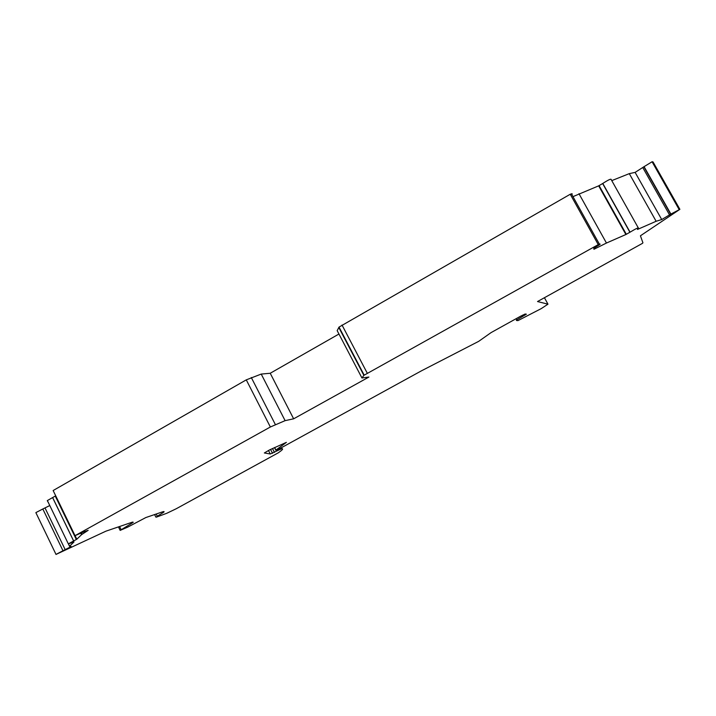 <?xml version="1.0" encoding="UTF-8"?>
<svg xmlns="http://www.w3.org/2000/svg" width="716" height="716" viewBox="0 0 716 716"><rect width="100%" height="100%" fill="white"/><g stroke="black" fill="none" stroke-linecap="round" stroke-linejoin="round"><path stroke-width="1.07" d="M156.195 514.016L157.296 516.245L156.365 517.14L166.792 513.283L176.226 508.754L278.291 452.825L281.2 450.668C282.892 449.245 283.053 448.592 281.683 448.708L270.254 453.98L264.338 452.968L269.655 449.863L286.382 442.363L275.794 450.167L280.815 448.028L421.554 370.772L478.7 341.344L491.087 332.6L520.496 316.266L525.159 314.002L526.376 314.19L516.701 319.909L516.37 320.455L517.963 320.616L541.224 308.623L547.964 304.175L537.528 301.543L642.431 243.368L642.923 242.796L640.426 235.797L679.887 209.332L670.659 214.2L643.854 166.792L635.119 172.386L661.727 219.561L670.659 214.2M598.674 185.847L625.9 234.517L630.062 232.172L602.783 183.457L598.674 185.847L572.97 196.64M630.062 232.172C635.951 228.601 638.762 227.276 638.475 228.225L637.705 228.798M679.028 209.332L652.07 161.762L653.028 161.932L679.726 209.045M599.39 244.156L571.807 194.555C572.675 193.624 572.156 193.517 570.249 194.251L339.026 327.096L337.173 330.64L361.938 377.967L368.892 377.055L293.641 418.815L285.111 420.65L270.362 426.996L75.001 535.684L53.145 490.532L246.277 379.865L261.224 374.074L270.227 373.26L338.945 334.023M638.233 227.786L611.24 179.689C611.357 178.454 608.537 179.707 602.783 183.457M661.727 219.561L656.133 221.271L629.292 173.639L611.768 180.62M629.292 173.639L635.119 172.386M652.07 161.762L643.854 166.792M56.009 554.417L35.872 512.647M88.086 530.386L81.57 534.646L76.818 539.237L68.333 543.874L73.99 541.967L69.595 546.201L71.215 546.541L62.99 550.747L42.817 508.987L35.925 512.584M42.817 508.987L49.78 505.541M68.333 543.874L47.542 500.905M47.372 500.556L52.635 497.566L73.65 540.938M76.299 539.47L55.257 496.09L52.635 497.566M132.514 522.08L133.257 522.25L131.86 523.208L120.154 530.386L127.672 527.146L145.813 517.561L162.093 512.012C164.08 511.34 164.591 511.43 163.606 512.28L157.296 516.245M656.133 221.271L637.455 229.46L638.305 228.851L637.723 228.825M625.9 234.517L606.452 243.037L578.976 193.705M570.249 194.251L598.254 244.612C600.124 243.816 600.59 243.825 599.659 244.639L593.77 248.354L593.949 249.284L606.452 243.037M598.254 244.612L363.871 375.345L338.775 327.418M361.938 377.967L363.871 375.345M75.001 535.684L83.799 531.881M88.166 530.341L83.835 531.845M62.99 550.747L56.063 554.363M55.973 554.444L105.959 531.156L132.415 522.134M268.455 450.445L270.254 453.98M65.254 549.807L45.117 508.145M47.292 500.645L48.563 503.026M669.657 215.122L642.932 167.857M76.818 539.237L75.189 535.872M73.623 540.965L52.608 497.602M75.037 535.649L53.145 490.532M131.708 523.298L131.323 522.501M293.641 418.815L270.227 373.26M285.111 420.65L261.224 374.074M547.964 304.175L544.437 297.74M629.91 232.244L602.621 183.511M652.222 161.709L679.171 209.269M626.303 234.248L599.059 185.551M131.27 522.519L131.663 523.324M69.595 546.201L68.557 544.062M68.468 544.079L69.533 546.281M274.64 447.518L275.937 450.06M270.576 449.433L272.554 453.317M272.51 448.52L274.488 452.405M278.291 449.326L278.685 450.096M281.218 447.804L281.683 448.708M119.572 526.511L121.147 529.715M522.456 315.183L522.94 316.069M342.015 325.028L367.227 373.125M270.362 426.996L246.277 379.865M82.045 534.306L81.454 533.089M81.517 534.7L80.881 533.384M275.365 424.561L251.289 377.511M154.611 514.562L155.882 517.14M163.293 511.654L163.606 512.28M118.453 526.895L120.154 530.386M644.042 166.595L670.865 214.021M274.479 447.598L275.794 450.167M516.12 318.835L516.701 319.909M339.026 327.096L364.149 375.077M81.57 534.646L80.944 533.357"/></g></svg>
